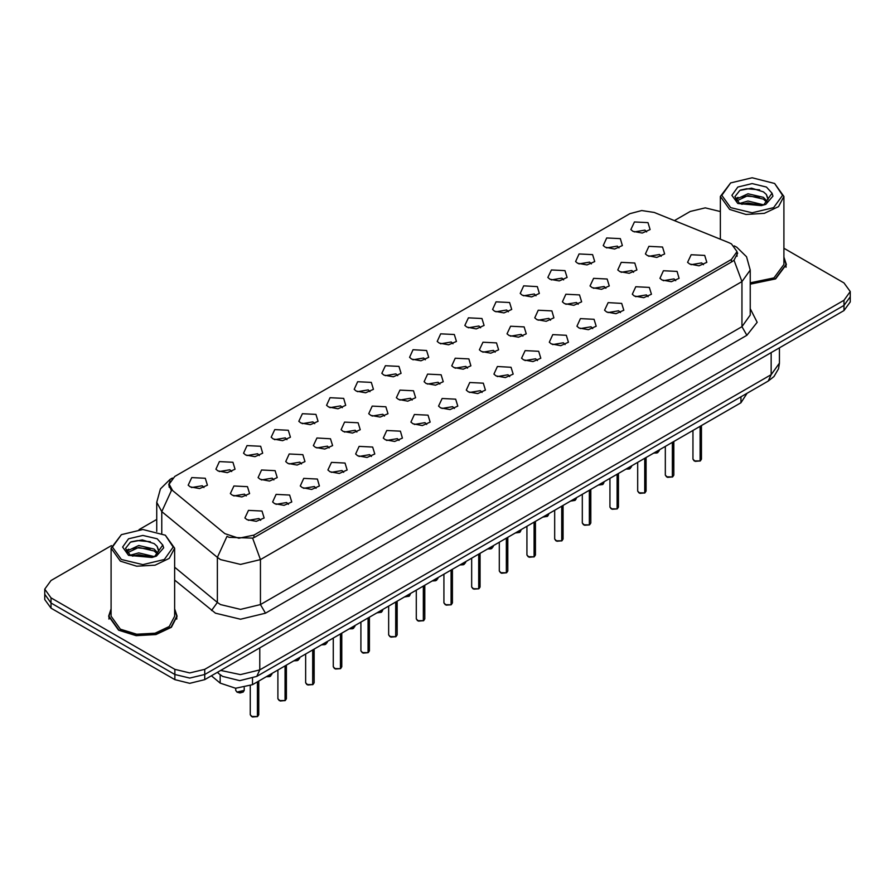 <?xml version="1.0" encoding="UTF-8"?>
<svg xmlns="http://www.w3.org/2000/svg" width="895" height="895" viewBox="0 0 895 895"><rect width="100%" height="100%" fill="white"/><g stroke="black" fill="none" stroke-linecap="round" stroke-linejoin="round"><path stroke-width="1.34" d="M605.322 247.288L603.219 245.566L606.721 237.958L620.302 238.641L622.405 245.566L614.641 248.989L605.322 247.288M619.016 247.926L617.304 246.136L606.609 247.926M577.655 263.264L575.552 261.541L579.054 253.934L592.635 254.616L594.739 261.541L586.975 264.965L577.655 263.264M591.338 263.902L589.637 262.112L578.942 263.902M549.977 279.24L547.874 277.506L551.387 269.91L564.969 270.592L567.072 277.506L559.308 280.94L549.977 279.24M563.671 279.878L561.97 278.088L551.275 279.878M522.311 295.216L520.208 293.482L523.72 285.885L537.302 286.568L539.394 293.482L531.641 296.916L522.311 295.216M536.004 295.853L534.304 294.063L523.609 295.853M494.644 311.192L492.541 309.457L496.054 301.861L509.624 302.544L511.727 309.457L503.963 312.892L494.644 311.192M508.338 311.818L506.637 310.039L495.931 311.818M466.977 327.167L464.874 325.433L468.387 317.826L481.957 318.508L484.061 325.433L476.297 328.857L466.977 327.167M480.671 327.794L478.959 326.004L468.264 327.794M439.311 343.132L437.207 341.409L440.72 333.801L454.291 334.484L456.394 341.409L448.63 344.832L439.311 343.132M453.004 343.769L451.293 341.979L440.597 343.769M411.644 359.108L409.541 357.385L413.042 349.777L426.624 350.46L428.727 357.385L420.963 360.808L411.644 359.108M425.338 359.745L423.626 357.955L412.931 359.745M383.977 375.083L381.874 373.349L385.376 365.753L398.957 366.435L401.061 373.349L393.297 376.784L383.977 375.083M397.671 375.721L395.959 373.931L385.264 375.721M356.299 391.059L354.207 389.325L357.709 381.729L371.291 382.411L373.394 389.325L365.63 392.76L356.299 391.059M369.993 391.697L368.292 389.907L357.597 391.697M328.633 407.035L326.53 405.301L330.042 397.704L343.624 398.387L345.727 405.301L337.963 408.735L328.633 407.035M342.326 407.672L340.626 405.882L329.931 407.672M300.966 423.011L298.863 421.276L302.376 413.669L315.946 414.351L318.049 421.276L310.285 424.711L300.966 423.011M314.66 423.637L312.959 421.858L302.264 423.637M273.299 438.986L271.196 437.252L274.709 429.645L288.279 430.327L290.383 437.252L282.619 440.676L273.299 438.986M286.993 439.613L285.281 437.823L274.586 439.613M245.633 454.951L243.529 453.228L247.042 445.62L260.613 446.303L262.716 453.228L254.952 456.651L245.633 454.951M259.326 455.589L257.615 453.799L246.919 455.589M217.966 470.927L215.863 469.204L219.376 461.596L232.946 462.279L235.049 469.204L227.285 472.627L217.966 470.927M231.66 471.564L229.948 469.774L219.253 471.564M190.299 486.902L188.196 485.168L191.698 477.572L205.279 478.254L207.383 485.168L199.619 488.603L190.299 486.902M203.993 487.54L202.281 485.75L191.586 487.54M632.989 231.313L630.885 229.59L634.398 221.982L647.969 222.665L650.072 229.59L642.308 233.013L632.989 231.313M646.682 231.95L644.971 230.16L634.275 231.95M619.855 271.655L617.751 269.932L621.253 262.324L634.835 263.007L636.938 269.932L629.174 273.355L619.855 271.655M633.548 272.293L631.836 270.503L621.141 272.293M592.188 287.631L590.085 285.897L593.586 278.3L607.168 278.983L609.271 285.897L601.507 289.331L592.188 287.631M605.881 288.268L604.17 286.478L593.474 288.268M564.51 303.606L562.418 301.872L565.92 294.276L579.501 294.958L581.605 301.872L573.84 305.307L564.51 303.606M578.204 304.244L576.503 302.454L565.808 304.244M536.843 319.582L534.74 317.848L538.253 310.252L551.835 310.934L553.938 317.848L546.174 321.283L536.843 319.582M550.537 320.209L548.836 318.43L538.141 320.209M509.177 335.558L507.073 333.824L510.586 326.216L524.157 326.899L526.26 333.824L518.496 337.247L509.177 335.558M522.87 336.184L521.17 334.394L510.474 336.184M481.51 351.522L479.407 349.8L482.92 342.192L496.49 342.875L498.593 349.8L490.829 353.223L481.51 351.522M495.203 352.16L493.492 350.37L482.797 352.16M453.843 367.498L451.74 365.775L455.253 358.168L468.823 358.85L470.927 365.775L463.162 369.199L453.843 367.498M467.537 368.136L465.825 366.346L455.13 368.136M426.177 383.474L424.073 381.74L427.586 374.144L441.157 374.826L443.26 381.74L435.496 385.174L426.177 383.474M439.87 384.112L438.158 382.322L427.463 384.112M398.51 399.45L396.407 397.716L399.908 390.119L413.49 390.802L415.593 397.716L407.829 401.15L398.51 399.45M412.203 400.087L410.492 398.297L399.796 400.087M370.843 415.425L368.74 413.691L372.242 406.095L385.823 406.777L387.927 413.691L380.162 417.126L370.843 415.425M384.526 416.063L382.825 414.273L372.13 416.063M343.165 431.401L341.062 429.667L344.575 422.06L358.157 422.742L360.26 429.667L352.496 433.102L343.165 431.401M356.859 432.028L355.158 430.249L344.463 432.028M315.499 447.377L313.395 445.643L316.908 438.035L330.49 438.718L332.582 445.643L324.818 449.066L315.499 447.377M329.192 448.003L327.492 446.213L316.796 448.003M287.832 463.341L285.729 461.619L289.242 454.011L302.812 454.694L304.915 461.619L297.151 465.042L287.832 463.341M301.525 463.979L299.825 462.189L289.119 463.979M260.165 479.317L258.062 477.594L261.575 469.987L275.145 470.669L277.249 477.594L269.484 481.018L260.165 479.317M273.859 479.955L272.147 478.165L261.452 479.955M232.499 495.293L230.395 493.559L233.908 485.963L247.479 486.645L249.582 493.559L241.818 496.993L232.499 495.293M246.192 495.931L244.48 494.141L233.785 495.931M647.521 255.679L645.418 253.956L648.931 246.349L662.501 247.031L664.605 253.956L656.84 257.38L647.521 255.679M661.215 256.317L659.503 254.527L648.808 256.317M662.054 280.045L659.951 278.323L663.463 270.715L677.034 271.398L679.137 278.323L671.373 281.746L662.054 280.045M675.747 280.683L674.036 278.893L663.34 280.683M634.387 296.021L632.284 294.287L635.797 286.691L649.367 287.373L651.471 294.287L643.706 297.722L634.387 296.021M648.081 296.659L646.369 294.869L635.674 296.659M606.721 311.997L604.617 310.263L608.119 302.667L621.701 303.349L623.804 310.263L616.04 313.697L606.721 311.997M620.414 312.635L618.702 310.845L608.007 312.635M579.054 327.973L576.951 326.239L580.452 318.642L594.034 319.325L596.137 326.239L588.373 329.673L579.054 327.973M592.736 328.599L591.036 326.82L580.34 328.599M551.376 343.948L549.273 342.214L552.786 334.607L566.367 335.289L568.47 342.214L560.706 345.638L551.376 343.948M565.069 344.575L563.369 342.785L552.674 344.575M523.709 359.913L521.606 358.19L525.119 350.583L538.7 351.265L540.793 358.19L533.028 361.614L523.709 359.913M537.403 360.551L535.702 358.761L525.007 360.551M496.043 375.889L493.939 374.166L497.452 366.558L511.023 367.241L513.126 374.166L505.362 377.589L496.043 375.889M509.736 376.526L508.036 374.736L497.329 376.526M468.376 391.865L466.273 390.13L469.785 382.534L483.356 383.217L485.459 390.13L477.695 393.565L468.376 391.865M482.069 392.502L480.358 390.712L469.662 392.502M440.709 407.84L438.606 406.106L442.119 398.51L455.689 399.192L457.792 406.106L450.028 409.541L440.709 407.84M454.403 408.478L452.691 406.688L441.996 408.478M413.042 423.816L410.939 422.082L414.441 414.486L428.023 415.168L430.126 422.082L422.362 425.517L413.042 423.816M426.736 424.454L425.024 422.664L414.329 424.454M385.376 439.792L383.273 438.058L386.774 430.45L400.356 431.133L402.459 438.058L394.695 441.492L385.376 439.792M399.069 440.418L397.358 438.639L386.662 440.418M357.698 455.768L355.606 454.033L359.108 446.426L372.689 447.108L374.792 454.033L367.028 457.457L357.698 455.768M371.391 456.394L369.691 454.604L358.996 456.394M330.031 471.732L327.928 470.009L331.441 462.402L345.022 463.084L347.126 470.009L339.362 473.433L330.031 471.732M343.725 472.37L342.024 470.58L331.329 472.37M302.365 487.708L300.261 485.985L303.774 478.377L317.345 479.06L319.448 485.985L311.684 489.408L302.365 487.708M316.058 488.346L314.358 486.556L303.662 488.346M274.698 503.684L272.595 501.95L276.108 494.353L289.678 495.036L291.781 501.95L284.017 505.384L274.698 503.684M288.391 504.321L286.68 502.531L275.984 504.321M247.031 519.659L244.928 517.925L248.441 510.329L262.011 511.011L264.115 517.925L256.35 521.36L247.031 519.659M260.725 520.297L259.013 518.507L248.318 520.297M689.721 264.07L687.617 262.347L691.13 254.739L704.701 255.422L706.804 262.347L699.04 265.77L689.721 264.07M703.414 264.707L701.702 262.917L691.007 264.707M728.877 242.623L731.428 243.865L737.01 251.64L731.428 259.427L253.967 535.087L238.831 538.264L224.869 533.61L172.623 490.538L169.177 484.229L174.76 476.442L629.845 213.704L641.67 210.515L654.267 212.462L728.877 242.623M747.112 393.274L740.903 402.739L252.48 684.731L235.653 688.266L220.148 683.098L211.388 675.87M111.069 608.88L108.597 616.252L118.632 630.237L136.163 635.651L155.954 634.521L171.337 627.238L177.109 616.252L174.637 608.88M737.76 253.028L734.023 260.199L732.177 261.553L254.717 537.213L252.58 538.163L229.064 537.313L227.006 536.306L217.351 557.417L161.816 511.627L156.703 502.274L156.703 531.451M111.383 545.614L50.959 580.497L44.75 589.145L44.75 599.527L50.959 608.175L174.816 679.685L174.816 674.494L189.796 678.086L204.776 674.494L844.041 305.419L850.25 296.771L844.041 305.419L204.776 674.494L189.796 678.086L174.816 674.494L50.959 602.995L174.816 674.494L174.816 669.303L189.796 672.895L204.776 669.303L844.041 300.228L850.25 291.58L844.041 282.932L783.93 248.228M44.75 594.336L50.959 602.995L44.75 594.336M161.816 533.353L161.816 511.627L171.404 490.594L168.685 484.788L170.117 480.794M750.189 284.218L775.663 278.86L786.403 264.472L783.93 257.1M720.363 211.522L705.204 207.841L690.224 211.421L674.349 220.584M156.703 519.447L139.016 529.661M44.75 589.145L50.959 597.804L174.816 669.303M174.816 679.685L189.796 683.277L204.776 679.685L844.041 310.61L850.25 301.962L850.25 291.58M700.08 460.97L695.225 461.384L692.976 459.169L694.218 460.903L700.08 460.97L700.08 426.311M700.047 461.037L694.319 460.959M700.08 460.802L700.337 426.165M672.402 476.945L667.558 477.359L665.309 475.144L666.551 476.867L672.402 476.945L672.402 442.287M672.38 477.013L666.652 476.934M672.402 476.767L672.671 442.141M644.736 492.921L639.891 493.335L637.643 491.12L638.885 492.843L644.736 492.921L644.736 458.262M644.713 492.988L638.985 492.899M644.736 492.742L645.004 458.117M617.069 508.897L612.225 509.311L609.976 507.085L611.207 508.819L617.069 508.897L617.069 474.238M617.047 508.953L611.307 508.875M617.069 508.718L617.337 474.081M589.402 524.873L584.547 525.275L582.298 523.06L583.54 524.794L589.402 524.873L589.402 490.214M589.369 524.929L583.641 524.85M589.402 524.694L589.66 490.057M750.189 284.017L775.417 278.714L786.056 264.472L783.93 257.67M750.189 282.798L773.918 277.853L783.93 264.472L783.93 196.43L774.622 183.453L752.147 177.736L730.678 182.882L721.784 195.278L730.678 207.674L752.147 212.809L773.627 207.674L782.521 195.278L774.622 183.453M730.678 182.882L720.363 196.43L729.671 209.408L745.949 214.431L764.308 213.379L778.572 206.622L783.93 196.43M767.977 199.563L766.31 194.483L763.457 191.877L751.61 188.185L739.796 190.366L734.873 196.631L739.348 203.12L761.265 205.682L765.751 204.384L772.922 196.094L772.038 193.23L763.983 204.53M739.818 203.4L748.019 201.084L763.603 204.798M741.698 204.328L748.019 202.908L761.835 205.559M736.249 200.435L736.73 199.059L748.019 193.756L763.435 197.359L767.149 201.23M736.686 200.961L748.019 195.591L763.435 199.193L766.534 202.091M766.31 194.483L768.111 198.958M735.332 198.891L738.039 197.381M740.501 190.031L746.766 188.767L759.642 189.897M735.668 199.585L736.809 198.903M741.687 197.001L746.766 196.083L759.486 197.18M741.709 204.328L746.766 203.411L759.486 204.496M111.069 609.439L108.944 616.252L118.878 630.091L136.241 635.45L155.819 634.342L171.034 627.126L176.751 616.252L174.637 609.439M121.373 534.651L111.069 548.21L111.069 616.252L120.377 629.23L136.655 634.253L155.014 633.201L169.278 626.444L174.637 616.252L174.637 548.21L165.329 535.232L142.853 529.516L121.373 534.651L112.479 547.046L121.373 559.453L142.853 564.588L164.322 559.453L173.216 547.046L165.329 535.232M111.069 548.21L120.377 561.176L136.655 566.199L155.014 565.159L169.278 558.402L174.637 548.21M158.683 551.342L157.017 546.252L154.153 543.645L142.305 539.965L130.502 542.146L125.58 548.411L130.055 554.9L151.96 557.462L156.446 556.153L163.628 547.863L162.745 545.01L154.678 556.31M130.525 555.168L138.714 552.853L154.309 556.578M150.181 556.276L137.461 555.18L132.404 556.097L138.714 554.687L152.53 557.339M126.945 552.215L127.426 550.828L138.714 545.536L154.141 549.138L157.844 552.998M127.392 552.741L138.714 547.36L154.141 550.973L157.24 553.871M157.017 546.252L158.807 550.727M126.027 550.671L128.735 549.161M131.207 541.811L137.461 540.535L150.349 541.676M126.374 551.354L127.504 550.682M132.382 548.78L137.461 547.863L150.181 548.948M561.736 540.837L556.88 541.251L554.631 539.036L555.873 540.77L561.736 540.837L561.736 506.19M561.702 540.904L555.974 540.826M561.736 540.669L561.993 506.033M534.069 556.813L529.213 557.227L526.965 555.012L528.207 556.746L534.069 556.813L534.069 522.165M534.035 556.88L528.307 556.802M534.069 556.645L534.326 522.009M506.402 572.789L501.547 573.203L499.298 570.988L500.54 572.722L506.402 572.789L506.402 538.13M506.369 572.856L500.641 572.778M506.402 572.621L506.659 537.984M478.736 588.765L473.88 589.178L471.631 586.963L472.873 588.686L478.736 588.765L478.736 554.106M478.702 588.832L472.974 588.753M478.736 588.586L478.993 553.96M451.058 604.74L446.213 605.154L443.965 602.939L445.207 604.662L451.058 604.74L451.058 570.081M451.035 604.807L445.307 604.718M451.058 604.561L451.326 569.936M423.391 620.716L418.547 621.13L416.298 618.904L417.54 620.638L423.391 620.716L423.391 586.057M423.369 620.772L417.629 620.694M423.391 620.537L423.659 585.901M395.724 636.692L390.88 637.095L388.62 634.879L389.862 636.613L395.724 636.692L395.724 602.033M395.702 636.748L389.963 636.669M395.724 636.513L395.993 601.876M368.058 652.656L363.202 653.07L360.953 650.855L362.195 652.589L368.058 652.656L368.058 618.009M368.024 652.724L362.296 652.645M368.058 652.489L368.315 617.852M340.391 668.632L335.536 669.046L333.287 666.831L334.529 668.565L340.391 668.632L340.391 633.973M340.357 668.699L334.629 668.621M340.391 668.464L340.648 633.828M312.724 684.608L307.869 685.022L305.62 682.807L306.862 684.53L312.724 684.608L312.724 649.949M312.691 684.675L306.963 684.597M312.724 684.44L312.981 649.804M285.058 700.584L280.202 700.998L277.953 698.782L279.195 700.505L285.058 700.584L285.058 665.925M285.024 700.651L279.296 700.561M285.058 700.405L285.315 665.779M257.38 716.559L252.535 716.973L250.287 714.758L251.529 716.481L257.38 716.559L257.38 681.9M257.357 716.626L251.629 716.537M257.38 716.38L257.648 681.755M253.967 535.087L253.967 537.604M731.428 259.427L731.428 261.989M740.903 396.854L740.903 402.739M220.148 674.685L220.148 683.098M252.48 678.388L252.48 684.731M750.189 308.618L757.159 322.289L746.911 335.267L265.457 613.232L260.467 604.572L741.91 326.619L750.189 315.085L750.189 270.1L741.91 281.634L734.023 260.199M265.457 613.232L240.486 619.195L215.516 613.232L174.637 580.061M220.506 604.572L240.486 609.35L260.467 604.572L260.467 559.599L240.486 564.376L220.506 559.599L217.351 557.417L217.351 602.402L220.506 604.572M252.58 538.163L260.467 559.599L741.91 281.634L741.91 326.619L746.911 335.267M171.762 478.691L170.095 479.418L160.395 488.927L156.703 502.274M204.776 669.303L204.776 679.685M844.041 300.228L844.041 310.61M50.959 597.804L50.959 608.175M174.637 567.184L217.351 602.402L211.556 610.502M220.785 670.444L240.442 674.662L259.718 669.885L771.132 374.625L779.4 363.09L778.549 368.695L773.929 376.582L768.201 381.091L256.787 676.351L259.718 669.885L259.718 647.969M771.132 352.708L771.132 374.625L768.201 381.091M217.72 672.212L219.185 673.924L217.362 672.425M700.337 460.824L701.445 459.169L701.445 425.517M653.686 453.105L659.246 450.778L657.042 452.982L653.607 453.138L657.959 452.534M672.671 476.8L673.778 475.144L673.778 441.492M645.004 492.765L646.112 491.12L646.112 457.468M617.337 508.74L618.445 507.085L618.445 473.444M589.66 524.716L590.778 523.06L590.778 489.42M630.293 468.51L626.019 469.069L631.579 466.754L629.375 468.958L625.941 469.114M598.341 485.045L603.912 482.729L602.861 484.385L598.274 485.09M602.626 484.486L598.307 485.068M570.674 501.021L576.246 498.694L575.194 500.361L570.607 501.066M574.948 500.462L570.641 501.043M772.038 193.23L766.433 187.021L752.147 183.609L737.86 187.021L731.942 195.278L737.86 203.523L761.265 205.682M162.745 545.01L157.14 538.801L142.853 535.389L128.567 538.801L122.649 547.046L128.567 555.303L151.96 557.462M561.993 540.692L563.112 539.036L563.112 505.395M534.326 556.668L535.445 555.012L535.445 521.371M506.659 572.643L507.778 570.988L507.778 537.336M543.008 516.997L548.579 514.67L547.527 516.325L542.941 517.042M547.281 516.437L542.974 517.019M515.341 532.972L520.912 530.645L519.861 532.301L515.263 533.017M519.615 532.402L515.307 532.995M491.948 548.378L487.674 548.948L493.234 546.621L491.031 548.825L487.596 548.993M478.993 588.608L480.1 586.963L480.1 553.311M451.326 604.584L452.434 602.939L452.434 569.287M423.659 620.559L424.767 618.904L424.767 585.263M395.993 636.535L397.1 634.879L397.1 601.239M368.315 652.511L369.434 650.855L369.434 617.214M460.008 564.924L465.568 562.597L463.364 564.801L459.929 564.958M464.281 564.353L459.963 564.935M432.341 580.889L437.901 578.573L435.697 580.777L432.263 580.933L436.615 580.329M404.674 596.864L410.234 594.548L409.183 596.204L404.596 596.909M408.948 596.305L404.629 596.887M376.996 612.84L382.568 610.513L381.516 612.18L376.929 612.885M381.27 612.281L376.963 612.862M349.33 628.816L354.901 626.489L352.697 628.693L349.263 628.861L353.603 628.245M340.648 668.487L341.767 666.831L341.767 633.19M312.981 684.462L314.1 682.807L314.1 649.155M285.315 700.427L286.422 698.782L286.422 665.13M257.648 716.403L258.756 714.758L258.756 681.106M325.937 644.221L321.663 644.792L327.234 642.465L325.019 644.668L321.585 644.836M293.996 660.767L299.568 658.44L297.353 660.644L293.918 660.801M298.27 660.197L293.963 660.79M270.603 676.172L266.33 676.732L271.89 674.416L269.686 676.62L266.251 676.777M236.996 692.115L244.223 690.392L243.172 692.048L240.005 692.898L237.018 692.182L235.754 690.392L236.996 692.115M242.937 692.148L237.097 692.171M169.177 484.229L169.177 487.26M737.01 251.64L737.01 256.272M750.189 270.1L746.497 256.753L736.786 247.255L734.269 245.957M172.422 478.075L170.095 479.418M256.787 676.351L239.737 680.636L222.687 676.351L219.185 673.924M779.4 363.09L779.4 347.931M692.976 459.169L692.976 430.417M701.445 459.169L700.304 460.88M659.246 450.778L659.246 449.883M665.309 475.144L665.309 446.392M673.778 475.144L672.637 476.856M637.643 491.12L637.643 462.368M646.112 491.12L644.971 492.832M609.976 507.085L609.976 478.333M618.445 507.085L617.304 508.807M582.298 523.06L582.298 494.308M590.778 523.06L589.637 524.783M631.579 466.754L631.579 465.859M603.912 482.729L603.912 481.834M576.246 498.694L576.246 497.81M786.056 267.314L786.056 264.472M720.363 239.189L720.363 196.43M176.751 619.083L176.751 616.252M108.944 619.083L108.944 616.252M554.631 539.036L554.631 510.284M563.112 539.036L561.97 540.759M526.965 555.012L526.965 526.26M535.445 555.012L534.304 556.735M499.298 570.988L499.298 542.236M507.778 570.988L506.626 572.699M548.579 514.67L548.579 513.786M520.912 530.645L520.912 529.762M493.234 546.621L493.234 545.726M471.631 586.963L471.631 558.211M480.1 586.963L478.959 588.675M443.965 602.939L443.965 574.176M452.434 602.939L451.293 604.651M416.298 618.904L416.298 590.152M424.767 618.904L423.626 620.627M388.62 634.879L388.62 606.128M397.1 634.879L395.959 636.602M360.953 650.855L360.953 622.103M369.434 650.855L368.292 652.578M465.568 562.597L465.568 561.702M437.901 578.573L437.901 577.678M410.234 594.548L410.234 593.653M382.568 610.513L382.568 609.629M354.901 626.489L354.901 625.605M333.287 666.831L333.287 638.079M341.767 666.831L340.626 668.543M305.62 682.807L305.62 654.055M314.1 682.807L312.959 684.518M277.953 698.782L277.953 670.031M286.422 698.782L285.281 700.494M250.287 714.758L250.287 685.838M258.756 714.758L257.615 716.47M327.234 642.465L327.234 641.581M299.568 658.44L299.568 657.545M271.89 674.416L271.89 673.521M244.223 690.392L244.223 687.684M235.754 690.392L235.754 688.277"/></g></svg>
